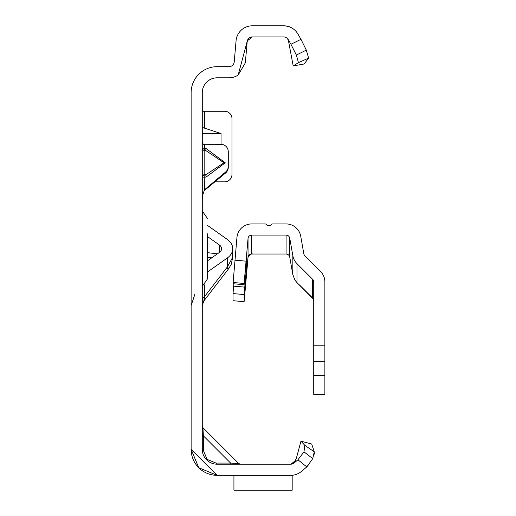 <?xml version="1.0" encoding="UTF-8"?>
<svg xmlns="http://www.w3.org/2000/svg" width="516" height="516" viewBox="0 0 516 516"><rect width="100%" height="100%" fill="white"/><g stroke="black" fill="none" stroke-linecap="round" stroke-linejoin="round"><path stroke-width="0.77" d="M202.272 148.221A2.232 2.212 180 0 0 204.168 150.408L204.168 174.718L205.736 174.814L206.065 177.111L202.272 177.156A2.232 2.128 180 0 1 204.168 175.053L205.736 174.814L223.989 162.779L205.736 150.504L206.065 148.511L225.266 162.811L223.989 162.779M202.272 141.726L203.214 144.267L220.848 144.306A7.43 7.405 180 0 1 228.278 151.71L228.278 166.333A7.43 7.405 180 0 1 225.621 172.002L204.42 189.849M290.869 475.339L217.133 475.339L198.744 467.722L191.126 449.333L217.133 475.339L198.744 467.722M231.729 464.194A2.232 1.29 90 0 1 230.613 463.078L238.773 463.542L202.923 427.693L203.388 435.852A2.232 1.29 0 0 1 202.272 434.736M202.272 426.119A2.232 2.232 0 0 0 202.923 427.693L238.773 463.542L240.346 464.194M203.388 450.449L207.084 459.382L216.017 463.078L230.613 463.078L203.388 435.852L203.388 450.449A2.232 1.29 0 0 1 202.272 449.333L202.272 92.674A14.861 14.861 0 0 1 217.133 77.813L229.04 77.813A16.344 16.344 0 0 0 238.166 75.033L247.338 40.803A5.199 5.199 0 0 0 247.177 41.693L245.326 62.894L238.166 75.033M247.938 39.41A5.199 5.199 0 0 0 247.338 40.803L252.363 36.946L283.729 36.946A5.199 5.199 0 0 1 288.231 39.545L290.953 44.266L300.976 39.326L297.88 33.972A16.344 16.344 0 0 0 283.729 25.8L252.363 25.8A16.344 16.344 0 0 0 236.076 40.719L234.225 61.92A5.199 5.199 0 0 1 229.04 66.674L217.133 66.674A26.006 26.006 0 0 0 191.126 92.674L191.126 449.333L217.133 475.339L240.346 475.339L217.133 475.339A26.006 26.006 0 0 1 191.126 449.333L217.133 475.339M202.698 111.25L202.272 110.308M221.048 144.306L221.048 133.541L202.272 127.413M215.011 181.838L224.563 181.838A7.43 7.43 0 0 0 231.994 174.408L231.994 118.68A7.43 7.43 0 0 0 224.563 111.25L202.272 111.25M228.278 166.333L228.278 167.3A7.43 7.405 180 0 1 225.621 172.97L204.026 190.817M202.272 176.82A2.232 2.128 180 0 1 204.168 174.718L204.504 189.656L202.433 196.009L202.272 199.247M309.71 463.297L306.891 466.825L301.299 471.514A16.344 16.344 0 0 1 290.792 475.339L292.179 475.339L292.179 490.2L233.929 490.2L292.179 490.174M292.998 463.703L295.816 460.337L290.934 464.194L217.133 464.194A14.861 14.861 0 0 1 202.272 449.333M231.729 475.339L233.929 475.339L231.729 475.339L233.929 475.339L233.929 490.174M300.951 441.161L311.716 444.044L314.238 451.797L312.754 458.66L306.794 466.903L297.938 459.782L294.133 462.975A5.199 5.199 0 0 1 290.792 464.194A5.199 5.199 0 0 0 291.205 464.174L294.165 462.723L296.281 458.595L300.951 441.161L304.782 445.295L314.238 451.797L314.392 454.119M301.299 471.514L306.794 466.903M252.363 36.946A5.199 5.199 0 0 0 250.918 37.152M250.112 37.462A5.199 5.199 0 0 0 249.28 37.958M285.903 25.948L283.729 25.8A16.344 16.344 0 0 1 283.774 25.8M287.618 26.271A16.344 16.344 0 0 1 287.735 26.297L283.729 25.8L286.574 26.052M283.729 36.946L283.729 36.946A5.199 5.199 0 0 1 287.315 38.384L288.85 41.241M293.198 65.925L304.176 63.99L308.607 58.082L298.474 62.662L293.198 65.925L288.231 39.545M297.938 459.782L303.995 451.835L304.782 445.295M312.754 458.66L303.995 451.835M216.017 463.078A2.232 1.29 -90 0 0 217.133 464.194M300.976 39.326L306.31 50.117L308.607 58.082M298.474 62.662L296.352 55.044L290.953 44.266M296.352 55.044L306.31 50.117M204.504 189.656L204.504 190.623M204.504 144.306L204.504 148.273L202.272 148.079A2.232 2.212 0 0 0 204.168 150.266L205.736 150.504L204.168 150.266L204.504 148.273L206.065 148.511M221.048 133.541L202.272 133.541M207.471 260.87L219.416 252.427A7.43 5.257 0 0 0 221.59 248.712A7.43 5.257 0 0 0 219.416 244.997L207.471 236.554M202.272 300.46A7.43 5.257 180 0 1 204.446 296.745L203.814 301.015L204.762 296.332M204.446 284.89L204.446 296.745L227.298 267.03A15.603 1.077 37.6 0 1 228.633 268.739L228.633 268.739A15.603 1.077 37.6 0 1 226.634 267.888M207.471 272.016L227.298 258A18.576 13.132 0 0 0 232.735 248.712A18.576 13.132 0 0 0 227.298 239.424L207.471 225.408M202.272 211.56L202.646 211.56L202.646 285.864L207.471 278.904L207.471 263.624M207.471 233.806L207.471 278.904M207.471 238.095L207.471 240.598M207.471 246.5L207.471 248.293M207.471 234.548L207.471 236.128M312.709 298.119L299.396 284.877L312.638 298.048L313.728 300.68M313.341 299.035L296.977 282.62L294.952 280.098L292.849 274.68L289.747 257.097L289.747 238.147A3.715 3.715 -0 0 0 286.09 235.077L286.09 254.027A3.715 3.715 180 0 1 289.747 257.097M233.864 283.806L233.013 293.578L233.013 300.699L244.113 301.673L244.113 294.552L246.706 264.901L246.706 255.136L244.113 284.703L233.013 283.736L236.941 237.495A14.861 14.861 -0 0 1 251.744 223.931L264.96 223.931A2.232 2.232 180 0 1 267.062 225.415L270.777 225.415A2.232 2.232 180 0 1 272.874 223.931L286.09 223.931A14.861 14.861 -0 0 1 300.725 236.212L303.827 253.788A3.715 3.715 180 0 0 304.859 255.775L320.52 271.435A14.861 14.861 -0 0 1 324.874 281.942L324.874 345.785L313.728 345.785L313.728 394.366L324.874 394.45L324.874 375.583L313.728 375.583M313.728 345.785L313.728 281.942A3.715 3.715 -0 0 0 312.638 279.317L296.977 263.657A14.861 14.861 180 0 1 292.849 255.73L289.747 238.147M324.874 375.583L324.874 345.785M233.013 300.699L244.113 301.673L248.041 256.904L251.337 253.595L252.156 253.659L248.989 254.904A3.715 3.715 -0 0 0 248.041 257.078L244.765 294.642L248.041 257.413A3.715 3.715 180 0 1 251.744 254.027L286.09 254.027M251.744 253.582L251.744 235.077L286.09 235.077M251.744 235.077A3.715 3.715 -0 0 0 248.041 238.463L248.041 256.904M233.013 283.736L244.113 284.703L244.113 283.452L233.013 282.484M234.954 260.193L246.055 261.167L244.113 283.452M246.055 261.167L248.041 238.463M225.266 162.811L206.065 177.111M206.626 459.84L207.084 459.382M204.504 111.25L204.504 128.065M230.613 463.078L222.544 463.078L230.613 463.078M203.388 443.921L203.388 435.852L203.388 443.921M225.621 172.97L225.621 172.002M217.468 253.808L207.471 252.672M219.416 244.997L219.416 252.427M207.471 257.349L211.773 257.832M227.298 258L227.298 267.03L232.735 257.226L231.71 253.021M292.849 255.73L292.849 274.68M324.874 361.568L313.728 361.568M312.638 279.317L312.638 298.048M296.977 263.657L296.977 282.62M251.744 254.027L251.744 253.666M248.028 257.078L248.041 257.413M233.013 293.578L244.113 294.552M233.658 286.154L244.765 287.122M245.532 268.546L246.384 268.617M245.855 264.831L246.706 264.901M291.875 475.3L290.843 475.339M247.145 42.138L247.551 40.222L248.88 38.294L251.008 37.126M250.97 37.133L250.505 37.287M250.55 37.275L251.427 37.029M202.272 305.549L203.814 301.015L228.633 268.739L231.213 264.392L232.735 257.226L232.735 248.712M194.835 294.404L191.126 305.549M202.272 285.864L202.646 285.864M202.646 211.56L207.471 218.52"/></g></svg>
